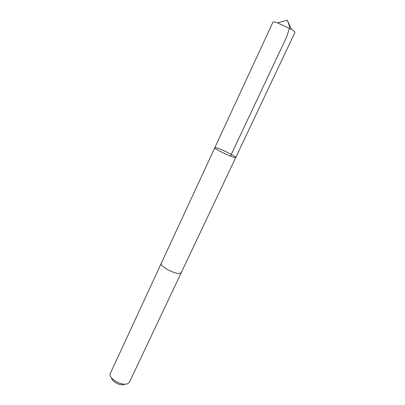 <?xml version="1.0" encoding="UTF-8"?>
<svg xmlns="http://www.w3.org/2000/svg" width="405" height="405" viewBox="0 0 405 405"><rect width="100%" height="100%" fill="white"/><g stroke="black" fill="none" stroke-linecap="round" stroke-linejoin="round"><path stroke-width="0.61" d="M214.741 147.683C213.521 148.751 235.7 159.14 235.74 157.52C236.702 156.629 220.259 148.513 215.835 147.678L214.741 147.683C213.521 148.751 235.7 159.14 235.74 157.52L294.992 32.309L294.445 31.438L291.478 29.393L277.501 22.842C274.767 21.9 273.269 21.622 273.01 22.012L109.988 374.159C109.294 379.308 122.963 386.466 127.945 383.535L129.473 382.077L181.344 272.474L180.083 273.269C175.188 274.717 159.165 266.004 161.251 263.058C159.16 265.999 175.188 274.722 180.088 273.269L181.344 272.474L235.74 157.52M124.406 384.33C121.004 386.304 111.815 381.758 111.689 378.042M230.496 156.138L282.113 46.55C285.793 39.407 288.33 32.83 289.722 26.811L287.241 20.25L277.501 22.842M287.241 20.25L291.478 29.393"/></g></svg>
